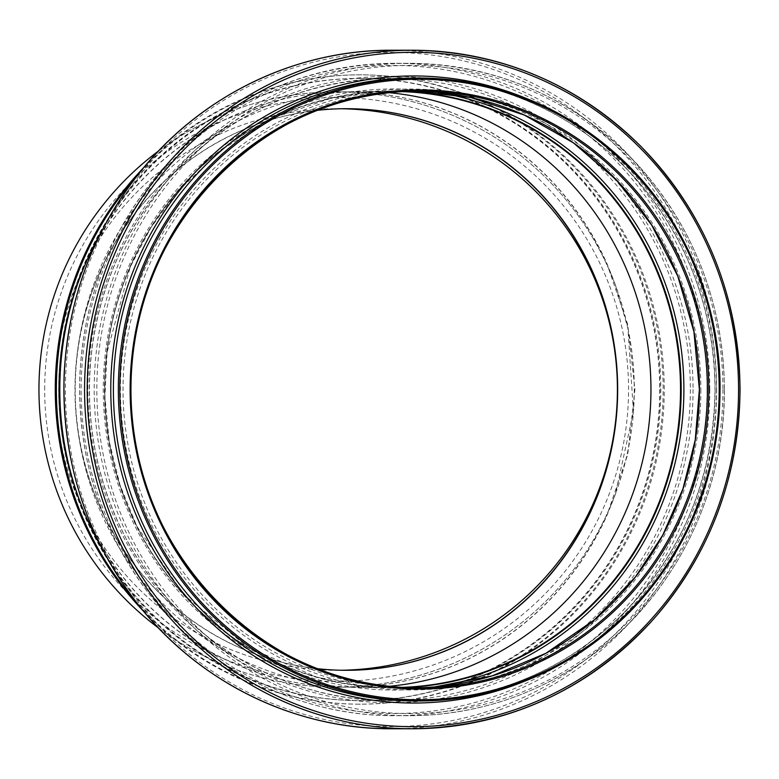 <?xml version="1.0" encoding="UTF-8"?>
<svg xmlns="http://www.w3.org/2000/svg" width="779" height="779" viewBox="0 0 779 779"><rect width="100%" height="100%" fill="white"/><g stroke="black" fill="none" stroke-linecap="round" stroke-linejoin="round"><path stroke-width="0.58" stroke-dasharray="3.9 2.92" d="M659.706 389.5A311.094 300.499 -90 0 1 359.207 700.594A311.094 300.499 -90 0 1 58.707 389.5A311.094 300.499 -90 0 1 359.207 78.406A311.094 300.499 -90 0 1 659.706 389.5M659.91 389.5A311.094 300.499 -90 0 1 359.411 700.594A311.094 300.499 -90 0 1 58.912 389.5A311.094 300.499 -90 0 1 359.411 78.406A311.094 300.499 -90 0 1 659.91 389.5M143.404 167.923A314.667 303.937 -90 0 1 359.207 74.833A314.667 303.937 -90 0 1 663.143 389.5A314.667 303.937 -90 0 1 359.207 704.167A314.667 303.937 -90 0 1 143.404 611.077M135.721 177.485A314.667 303.937 -90 0 1 360.317 74.833A314.667 303.937 -90 0 1 664.253 389.5A314.667 303.937 -90 0 1 360.317 704.167A314.667 303.937 -90 0 1 135.721 601.515M102.331 549.029A311.094 300.499 90 0 0 360.317 700.594A311.094 300.499 90 0 0 660.816 389.5A311.094 300.499 90 0 0 360.317 78.406A311.094 300.499 90 0 0 102.331 229.971M615.712 493.438L606.646 516.146A297.666 287.529 -90 0 1 346.441 687.166A297.666 287.529 -90 0 1 58.912 389.5A297.666 287.529 -90 0 1 346.441 91.834A297.666 287.529 -90 0 1 606.646 262.854L613.005 278.96A297.666 297.666 0 0 0 158.488 151.019M627.923 328.319C639.413 384.583 635.284 439.619 615.546 493.448L633.454 411.799L627.923 328.319L615.546 285.552A297.666 297.666 0 0 0 38.95 389.5A297.666 297.666 0 0 0 389.432 682.453A297.666 297.666 0 0 0 615.546 285.552M606.646 262.854L627.738 324.561L634.934 389.5L627.757 454.439L606.646 516.146M615.712 285.562L613.005 278.96M158.488 627.981A297.666 297.666 0 0 0 613.005 500.04M44.685 389.5A291.94 291.94 0 0 1 482.591 136.676A291.94 291.94 0 0 1 482.591 642.324A291.94 291.94 0 0 1 44.685 389.5M317.501 668.694A280.8 271.228 -90 0 1 75.212 389.5A280.8 271.228 -90 0 1 317.501 110.306M341.611 108.748A280.8 280.8 0 0 0 55.825 389.5A280.8 280.8 0 0 0 341.611 670.252M617.416 389.5A280.8 280.8 0 0 0 336.616 108.7A280.8 280.8 0 0 0 55.825 389.5A280.8 280.8 0 0 0 336.616 670.3A280.8 280.8 0 0 0 617.416 389.5M389.364 686.28A298.026 287.87 -90 0 1 363.082 687.526A298.026 287.87 -90 0 1 75.212 389.5A298.026 287.87 -90 0 1 363.082 91.474A298.026 287.87 -90 0 1 389.364 92.72M402.178 687.36A298.026 287.87 -90 0 1 392.655 687.526A298.026 287.87 -90 0 1 104.775 389.5A298.026 287.87 -90 0 1 392.655 91.474A298.026 287.87 -90 0 1 402.178 91.64M405.917 687.565A298.386 288.22 -90 0 1 392.655 687.886A298.386 288.22 -90 0 1 104.435 389.5A298.386 288.22 -90 0 1 392.655 91.114A298.386 288.22 -90 0 1 405.917 91.435M613.151 278.96A297.666 287.529 90 0 0 346.129 91.834A297.666 287.529 90 0 0 58.659 389.5A297.666 287.529 90 0 0 346.129 687.166A297.666 287.529 90 0 0 613.151 500.04M346.314 108.7A280.8 271.228 90 0 0 346.188 108.7A280.8 271.228 90 0 0 74.959 389.5A280.8 271.228 90 0 0 346.188 670.3A280.8 271.228 90 0 0 346.314 670.3M715.083 389.5A311.454 300.84 -90 0 1 414.243 700.954C493.049 699.893 561.562 671.858 619.802 616.851C681.839 554.687 713.574 478.9 715.005 389.5C714.314 316.352 692.044 251.101 648.186 193.767C592.303 121.281 503.789 77.51 414.243 78.046A311.454 300.84 -90 0 1 715.083 389.5M525.747 98.232A313.538 302.856 -90 0 1 716.485 389.5A313.538 302.856 -90 0 1 525.737 680.768M391.613 50.236A339.264 327.706 -90 0 1 719.319 389.5A339.264 327.706 -90 0 1 391.613 728.764M716.612 389.5A337.093 325.603 -90 0 1 228.198 681.43A337.093 325.603 -90 0 1 228.198 97.57A337.093 325.603 -90 0 1 716.612 389.5M693.057 389.5A313.265 302.593 -90 0 1 239.163 660.796A313.265 302.593 -90 0 1 239.163 118.204A313.265 302.593 -90 0 1 693.057 389.5M690.35 389.5A311.094 300.499 -90 0 1 389.851 700.594A311.094 300.499 -90 0 1 89.351 389.5A311.094 300.499 -90 0 1 389.851 78.406A311.094 300.499 -90 0 1 690.35 389.5M406.073 687.575A298.386 288.22 -90 0 1 392.957 687.886A298.386 288.22 -90 0 1 104.746 389.5A298.386 288.22 -90 0 1 392.957 91.114A298.386 288.22 -90 0 1 406.073 91.425M436.707 686.718A300.558 290.314 -90 0 1 103.256 389.5A300.558 290.314 -90 0 1 436.717 92.282M707.079 389.5A324.025 312.983 -90 0 1 237.614 670.106A324.025 312.983 -90 0 1 237.614 108.894A324.025 312.983 -90 0 1 707.079 389.5M709.796 389.5A326.187 315.076 -90 0 1 394.719 715.687A326.187 315.076 -90 0 1 79.643 389.5A326.187 315.076 -90 0 1 394.719 63.313A326.187 315.076 -90 0 1 709.796 389.5M724.353 389.5A326.187 315.076 -90 0 1 409.277 715.687A326.187 315.076 -90 0 1 94.201 389.5A326.187 315.076 -90 0 1 409.277 63.313A326.187 315.076 -90 0 1 724.353 389.5M722.941 389.5A324.103 313.061 -90 0 1 253.36 670.183A324.103 313.061 -90 0 1 253.36 108.817A324.103 313.061 -90 0 1 722.941 389.5M700.866 389.5A300.47 290.236 -90 0 1 265.522 649.715A300.47 290.236 -90 0 1 265.522 129.285A300.47 290.236 -90 0 1 700.866 389.5M415.217 687.857A298.386 288.22 -90 0 1 411.244 687.886A298.386 288.22 -90 0 1 123.033 389.5A298.386 288.22 -90 0 1 411.244 91.114A298.386 288.22 -90 0 1 415.217 91.143L419.18 91.114M360.317 74.833L359.207 74.833M360.317 704.167L359.207 704.167M346.441 91.834L336.616 91.834M346.441 687.166L336.616 687.166M336.616 670.3L346.441 670.3M336.616 108.7L346.441 108.7M360.317 700.594L389.851 700.594C279.778 701.762 172.519 634.155 122.955 532.32C94.834 474.995 84.444 414.409 91.795 350.56C99.897 287.451 124.114 231.869 164.447 183.834C225.004 115.243 300.139 80.101 389.851 78.406L360.317 78.406M392.655 91.474L363.082 91.474M392.655 687.526L363.082 687.526M392.655 687.886L317.764 677.545L247.78 647.242L184.078 595.029L136.977 526.477L120.034 485.151L109.264 441.664L104.912 396.988L107.093 352.147L130.327 266.769L150.863 227.702L176.775 192.238L221.733 149.519L274.354 117.571L332.302 97.803L392.655 91.114M394.719 63.313C300.558 65.105 221.723 101.971 158.205 173.921C109.966 231.714 83.859 298.747 79.867 375.001C77.267 459.045 101.65 533.654 153.005 598.817C211.664 672.189 302.69 716.213 394.719 715.687L409.277 715.687C477.245 715.151 538.902 694.449 594.231 653.61C675.13 593.783 725.103 492.386 724.431 389.5C723.418 305.31 695.793 231.821 641.555 169.043C578.427 100.189 500.994 64.939 409.277 63.313L394.719 63.313M434.731 686.893L411.244 687.886L419.18 687.886"/><path stroke-width="1.17" d="M143.404 611.077A314.667 303.937 -90 0 1 143.404 167.923M135.721 601.515A314.667 303.937 -90 0 1 135.721 177.485M102.331 229.971A311.094 300.499 90 0 0 102.331 549.029M158.488 151.019A297.666 297.666 0 0 0 158.488 627.981M317.501 110.306A280.8 271.228 -90 0 1 346.441 108.7A280.8 271.228 -90 0 1 617.669 389.5A280.8 271.228 -90 0 1 346.441 670.3A280.8 271.228 -90 0 1 317.501 668.694M341.611 670.252A280.8 280.8 0 0 0 617.416 389.5A280.8 280.8 0 0 0 341.611 108.748M389.364 92.72A298.026 287.87 -90 0 1 650.952 389.5A298.026 287.87 -90 0 1 389.364 686.28M402.178 91.64A298.026 287.87 -90 0 1 680.525 389.5A298.026 287.87 -90 0 1 402.178 687.36M405.917 91.435A298.386 288.22 -90 0 1 680.865 389.5A298.386 288.22 -90 0 1 405.917 687.565M346.314 670.3A280.8 271.228 90 0 0 617.416 389.5A280.8 271.228 90 0 0 346.314 108.7M720.02 389.5A311.454 300.84 -90 0 1 419.18 700.954A311.454 300.84 -90 0 1 118.34 389.5A311.454 300.84 -90 0 1 419.18 78.046A311.454 300.84 -90 0 1 720.02 389.5C719.241 466.251 694.956 533.985 647.203 592.702C586.392 663.075 510.381 699.153 419.18 700.954L414.243 700.954A311.454 300.84 -90 0 1 113.393 389.5A311.454 300.84 -90 0 1 414.243 78.046L419.18 78.046C491.101 78.806 555.008 102.604 610.892 149.461C679.385 207.399 720.556 297.948 720.059 389.5M719.183 389.5A310.266 299.691 -90 0 1 269.641 658.197A310.266 299.691 -90 0 1 269.641 120.803A310.266 299.691 -90 0 1 719.183 389.5M525.737 680.768A313.538 302.856 -90 0 1 110.774 389.5A313.538 302.856 -90 0 1 525.747 98.232M738.56 389.5A337.171 325.68 -90 0 1 250.04 681.498A337.171 325.68 -90 0 1 250.04 97.502A337.171 325.68 -90 0 1 738.56 389.5M739.972 389.5A339.264 327.706 -90 0 1 412.266 728.764A339.264 327.706 -90 0 1 84.57 389.5A339.264 327.706 -90 0 1 412.266 50.236A339.264 327.706 -90 0 1 739.972 389.5M391.613 728.764A339.264 327.706 -90 0 1 63.917 389.5A339.264 327.706 -90 0 1 391.613 50.236C298.698 49.749 206.678 92.798 145.624 165.275C95.466 225.394 68.309 295.105 64.151 374.426C61.453 461.84 86.81 539.428 140.23 607.211C201.235 683.524 295.903 729.31 391.613 728.764L412.266 728.764C507.665 727.07 588.194 690.408 653.854 618.789C710.263 553.499 738.998 477.069 740.05 389.5C738.628 294.443 705.453 213.28 640.523 146.014C576.45 83.431 500.361 51.511 412.266 50.236L391.613 50.236M406.073 91.425A298.386 288.22 -90 0 1 681.177 389.5A298.386 288.22 -90 0 1 406.073 687.575M436.717 92.282A300.558 290.314 -90 0 1 683.884 389.5A300.558 290.314 -90 0 1 436.707 686.718M434.731 686.893L491.977 675.929L545.933 653.279L594.387 619.86L635.372 577.025L662.763 535.085L682.91 488.949L695.238 439.95L699.386 389.5L693.943 331.786L677.818 276.253L651.634 224.995L616.374 179.949L573.363 142.83L524.238 115.019L470.847 97.57L415.217 91.143A298.386 288.22 -90 0 1 699.464 389.5A298.386 288.22 -90 0 1 415.217 687.857M707.4 389.5A298.386 288.22 -90 0 1 419.18 687.886A298.386 288.22 -90 0 1 130.96 389.5A298.386 288.22 -90 0 1 419.18 91.114A298.386 288.22 -90 0 1 707.4 389.5M708.851 389.5A299.574 289.36 -90 0 1 274.802 648.936A299.574 289.36 -90 0 1 274.802 130.064A299.574 289.36 -90 0 1 708.851 389.5M419.18 687.886C260.897 691.664 123.549 542.866 131.057 383.862C130.132 226.407 267.187 87.18 419.18 91.114"/></g></svg>
